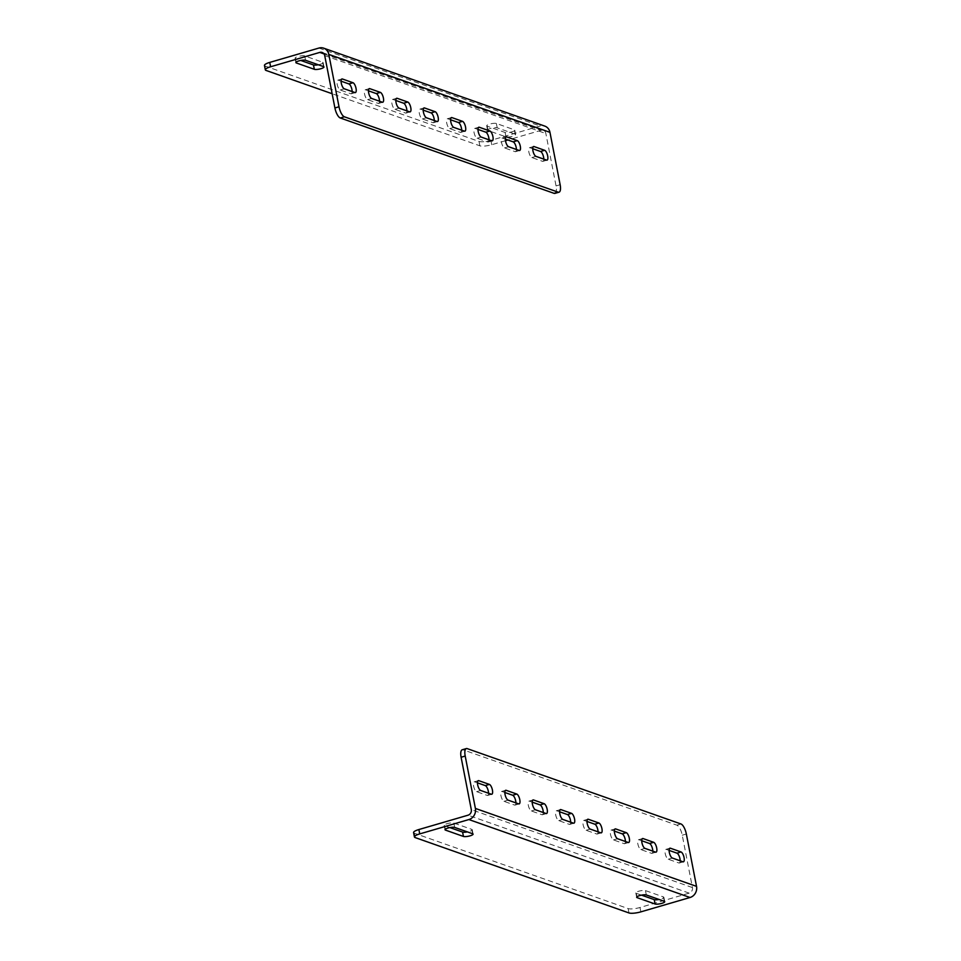 <?xml version="1.0" encoding="UTF-8"?>
<svg xmlns="http://www.w3.org/2000/svg" width="961" height="961" viewBox="0 0 961 961"><rect width="100%" height="100%" fill="white"/><g stroke="black" fill="none" stroke-linecap="round" stroke-linejoin="round"><path stroke-width="0.72" stroke-dasharray="4.8 3.6" d="M449.844 827.577L444.619 825.739A5.141 1.201 -11 0 1 444.174 825.379A5.141 1.201 -11 0 1 448.054 823.421A5.141 1.201 -11 0 1 453.82 823.048L471.791 829.379A5.141 1.201 -11 0 1 472.235 829.751A5.141 1.201 -11 0 1 467.406 831.902M641.504 895.135L636.266 893.298A5.141 1.201 -11 0 1 635.822 892.937A5.141 1.201 -11 0 1 639.702 890.979A5.141 1.201 -11 0 1 645.48 890.607L663.45 896.937A5.141 1.201 -11 0 1 663.883 897.31A5.141 1.201 -11 0 1 659.066 899.46M413.59 832.586A9.142 2.126 169 0 0 414.371 833.235L628.134 908.589A9.142 2.126 169 0 0 640.014 907.496L689.181 893.141A4.577 4.132 -70.6 0 0 692.437 887.58L682.25 835.205A9.142 3.279 73.7 0 0 676.868 825.175L463.106 749.82A9.142 3.279 73.7 0 0 462.241 749.772M488.524 793.233A5.141 1.838 -106.3 0 1 487.683 795.432A5.141 1.838 -106.3 0 1 487.203 795.408L476.596 791.672A5.141 1.838 -106.3 0 1 473.713 786.663A5.141 1.838 -106.3 0 1 474.205 781.834A5.141 1.838 -106.3 0 1 474.698 781.858L477.461 782.843M515.901 802.891A5.141 1.838 -106.3 0 1 515.072 805.09A5.141 1.838 -106.3 0 1 514.579 805.066L503.984 801.33A5.141 1.838 -106.3 0 1 501.089 796.309A5.141 1.838 -106.3 0 1 501.582 791.48A5.141 1.838 -106.3 0 1 502.074 791.516L504.849 792.489M543.289 812.538A5.141 1.838 -106.3 0 1 542.448 814.736A5.141 1.838 -106.3 0 1 541.956 814.712L531.361 810.976A5.141 1.838 -106.3 0 1 528.466 805.967A5.141 1.838 -106.3 0 1 528.97 801.138A5.141 1.838 -106.3 0 1 529.451 801.162L532.226 802.135M570.666 822.196A5.141 1.838 -106.3 0 1 569.825 824.394A5.141 1.838 -106.3 0 1 569.332 824.358L558.737 820.622A5.141 1.838 -106.3 0 1 555.854 815.613A5.141 1.838 -106.3 0 1 556.347 810.784A5.141 1.838 -106.3 0 1 556.827 810.82L559.602 811.793M598.042 831.842A5.141 1.838 -106.3 0 1 597.201 834.04A5.141 1.838 -106.3 0 1 596.721 834.016L586.114 830.28A5.141 1.838 -106.3 0 1 583.231 825.259A5.141 1.838 -106.3 0 1 583.723 820.442A5.141 1.838 -106.3 0 1 584.204 820.466L586.979 821.439M625.419 841.488A5.141 1.838 -106.3 0 1 624.578 843.698A5.141 1.838 -106.3 0 1 624.097 843.662L613.49 839.926A5.141 1.838 -106.3 0 1 610.607 834.917A5.141 1.838 -106.3 0 1 611.1 830.088A5.141 1.838 -106.3 0 1 611.592 830.112L614.355 831.097M652.795 851.146A5.141 1.838 -106.3 0 1 651.954 853.344A5.141 1.838 -106.3 0 1 651.474 853.32L640.879 849.584A5.141 1.838 -106.3 0 1 637.984 844.563A5.141 1.838 -106.3 0 1 638.476 839.746A5.141 1.838 -106.3 0 1 638.969 839.77L641.732 840.743M680.184 860.792A5.141 1.838 -106.3 0 1 679.343 862.99A5.141 1.838 -106.3 0 1 678.85 862.966L668.255 859.23A5.141 1.838 -106.3 0 1 665.36 854.221A5.141 1.838 -106.3 0 1 665.865 849.392A5.141 1.838 -106.3 0 1 666.345 849.416L669.12 850.401M515.18 134.168L497.209 127.837A5.141 1.201 169 0 0 491.431 128.209A5.141 1.201 169 0 0 487.563 130.155A5.141 1.201 169 0 0 487.996 130.528L505.966 136.858A5.141 1.201 169 0 0 511.745 136.486A5.141 1.201 169 0 0 515.613 134.528A5.141 1.201 169 0 0 515.18 134.168L514.327 129.807L496.356 123.464A5.141 1.201 169 0 0 490.578 123.849A5.141 1.201 169 0 0 486.71 125.795A5.141 1.201 169 0 0 487.143 126.155L505.126 132.498A5.141 1.201 169 0 0 510.892 132.113A5.141 1.201 169 0 0 514.772 130.167A5.141 1.201 169 0 0 514.327 129.807M505.486 140.702L491.744 144.715A9.142 2.126 -11 0 1 479.863 145.808L332.146 93.734M554.917 193.389A9.142 3.279 73.7 0 0 556.047 185.917L545.86 133.531A4.577 4.132 -70.6 0 0 540.911 130.372L507.937 139.994M318.295 64.771A5.141 1.201 169 0 0 323.124 62.609A5.141 1.201 169 0 0 322.68 62.249L304.709 55.906A5.141 1.201 169 0 0 298.931 56.291A5.141 1.201 169 0 0 295.063 58.237A5.141 1.201 169 0 0 295.495 58.597L300.733 60.447M479.863 145.808L479.022 141.447L265.248 66.093L266.101 70.453M479.022 141.447A9.142 2.126 169 0 0 490.903 140.354L540.07 125.999A9.142 8.265 -70.6 0 1 544.803 126.107M264.467 65.444A9.142 2.126 169 0 0 265.248 66.093M543.794 159.13A5.141 1.838 -106.3 0 1 542.953 161.328A5.141 1.838 -106.3 0 1 542.46 161.304L531.865 157.568A5.141 1.838 -106.3 0 1 528.97 152.547A5.141 1.838 -106.3 0 1 529.475 147.73A5.141 1.838 -106.3 0 1 529.955 147.754L532.73 148.727M516.405 149.484A5.141 1.838 -106.3 0 1 515.564 151.682A5.141 1.838 -106.3 0 1 515.084 151.646L504.489 147.91A5.141 1.838 -106.3 0 1 501.594 142.901A5.141 1.838 -106.3 0 1 502.086 138.072A5.141 1.838 -106.3 0 1 502.579 138.108L505.342 139.081M489.029 139.826A5.141 1.838 -106.3 0 1 488.188 142.024A5.141 1.838 -106.3 0 1 487.707 142L477.1 138.264A5.141 1.838 -106.3 0 1 474.217 133.255A5.141 1.838 -106.3 0 1 474.71 128.426A5.141 1.838 -106.3 0 1 475.202 128.45L477.965 129.423M461.652 130.179A5.141 1.838 -106.3 0 1 460.812 132.378A5.141 1.838 -106.3 0 1 460.331 132.354L449.724 128.618A5.141 1.838 -106.3 0 1 446.841 123.597A5.141 1.838 -106.3 0 1 447.333 118.768A5.141 1.838 -106.3 0 1 447.814 118.804L450.589 119.777M434.276 120.521A5.141 1.838 -106.3 0 1 433.435 122.72A5.141 1.838 -106.3 0 1 432.943 122.696L422.347 118.96A5.141 1.838 -106.3 0 1 419.464 113.951A5.141 1.838 -106.3 0 1 419.957 109.122A5.141 1.838 -106.3 0 1 420.438 109.146L423.212 110.131M406.899 110.875A5.141 1.838 -106.3 0 1 406.059 113.074A5.141 1.838 -106.3 0 1 405.566 113.05L394.971 109.314A5.141 1.838 -106.3 0 1 392.076 104.293A5.141 1.838 -106.3 0 1 392.581 99.476A5.141 1.838 -106.3 0 1 393.061 99.5L395.836 100.473M379.511 101.217A5.141 1.838 -106.3 0 1 378.682 103.428A5.141 1.838 -106.3 0 1 378.19 103.392L367.595 99.656A5.141 1.838 -106.3 0 1 364.7 94.646A5.141 1.838 -106.3 0 1 365.192 89.817A5.141 1.838 -106.3 0 1 365.685 89.841L368.459 90.827M352.134 91.571A5.141 1.838 -106.3 0 1 351.294 93.77A5.141 1.838 -106.3 0 1 350.813 93.746L340.206 90.01A5.141 1.838 -106.3 0 1 337.323 84.988A5.141 1.838 -106.3 0 1 337.816 80.171A5.141 1.838 -106.3 0 1 338.308 80.195L341.071 81.168M689.181 893.141L468.043 815.192M471.791 829.379L472.644 833.752M453.82 823.048L454.673 827.409M444.619 825.739L445.291 829.235M663.45 896.937L664.291 901.31M645.48 890.607L646.321 894.967M636.266 893.298L636.951 896.793M414.371 833.235L415.212 837.596M628.987 912.95L628.134 908.589M692.437 887.58L471.298 809.63M686.346 834.004L682.25 835.205M640.014 907.496L640.867 911.857M477.905 780.921L474.698 781.858M476.596 791.672L480.704 790.483M491.299 794.218L487.203 795.408M505.294 790.579L502.074 791.516M503.984 801.33L508.081 800.129M518.676 803.864L514.579 805.066M532.67 800.225L529.451 801.162M531.361 810.976L535.457 809.775M546.052 813.511L541.956 814.712M560.047 809.871L556.827 810.82M558.737 820.622L562.834 819.433M573.441 823.169L569.332 824.358M587.423 819.529L584.204 820.466M586.114 830.28L590.21 829.079M600.817 832.815L596.721 834.016M614.8 829.175L611.592 830.112M613.49 839.926L617.599 838.737M628.194 842.473L624.097 843.662M642.188 838.833L638.969 839.77M640.879 849.584L644.975 848.383M655.57 852.119L651.474 853.32M669.565 848.479L666.345 849.416M668.255 859.23L672.352 858.041M682.947 861.777L678.85 862.966M467.202 748.619L463.106 749.82M680.965 823.973L676.868 825.175M324.025 53.912L540.911 130.372M487.143 126.155L487.996 130.528M497.209 127.837L496.356 123.464M505.966 136.858L505.126 132.498M295.495 58.597L296.18 62.105M305.562 60.279L304.709 55.906M323.533 66.609L322.68 62.249M490.903 140.354L491.744 144.715M560.143 184.716L556.047 185.917M324.722 55.582L545.86 133.531M318.932 48.05L540.07 125.999M546.557 160.103L542.46 161.304M533.175 146.817L529.955 147.754M531.865 157.568L535.962 156.367M519.18 150.457L515.084 151.646M505.798 137.159L502.579 138.108M504.489 147.91L508.585 146.721M491.804 140.811L487.707 142M478.41 127.513L475.202 128.45M477.1 138.264L481.197 137.063M464.427 131.152L460.331 132.354M451.033 117.867L447.814 118.804M449.724 128.618L453.82 127.417M437.051 121.506L432.943 122.696M423.657 108.209L420.438 109.146M422.347 118.96L426.444 117.771M409.662 111.848L405.566 113.05M396.28 98.563L393.061 99.5M394.971 109.314L399.067 108.112M382.286 102.202L378.19 103.392M368.904 88.905L365.685 89.841M367.595 99.656L371.691 98.466M354.909 92.544L350.813 93.746M341.515 79.258L338.308 80.195M340.206 90.01L344.314 88.808M472.235 829.751L473.088 834.112M444.174 825.379L445.027 829.739M663.883 897.31L664.736 901.67M635.822 892.937L636.675 897.298M478.302 780.632L474.205 781.834M491.78 794.242L487.683 795.432M505.678 790.29L501.582 791.48M519.168 803.889L515.072 805.09M533.067 799.936L528.97 801.138M546.545 813.547L542.448 814.736M560.443 809.594L556.347 810.784M573.921 823.193L569.825 824.394M587.82 819.24L583.723 820.442M601.298 832.851L597.201 834.04M615.196 828.899L611.1 830.088M628.674 842.497L624.578 843.698M642.573 838.545L638.476 839.746M656.063 852.143L651.954 853.344M669.961 848.191L665.865 849.392M683.439 861.801L679.343 862.99M487.563 130.155L486.71 125.795M515.613 134.528L514.772 130.167M295.904 62.597L295.063 58.237M323.965 66.97L323.124 62.609M322.151 52.471L543.289 130.42M547.049 160.139L542.953 161.328M533.571 146.528L529.475 147.73M519.673 150.481L515.564 151.682M506.183 136.882L502.086 138.072M492.284 140.835L488.188 142.024M478.806 127.224L474.71 128.426M464.908 131.177L460.812 132.378M451.43 117.578L447.333 118.768M437.531 121.53L433.435 122.72M424.053 107.92L419.957 109.122M410.155 111.872L406.059 113.074M396.677 98.274L392.581 99.476M382.778 102.226L378.682 103.428M369.288 88.628L365.192 89.817M355.39 92.58L351.294 93.77M341.912 78.97L337.816 80.171"/><path stroke-width="1.44" d="M467.406 831.902A5.141 1.201 -11 0 1 462.589 832.07L449.844 827.577M659.066 899.46A5.141 1.201 -11 0 1 654.237 899.628L641.504 895.135M466.337 748.571L462.241 749.772A9.142 3.279 73.7 0 0 461.112 757.244L471.298 809.63A4.577 4.132 109.4 0 1 468.043 815.192L418.876 829.535A9.142 2.126 169 0 0 413.59 832.586L414.431 836.947A9.142 2.126 -11 0 1 419.729 833.908L468.896 819.553A9.142 8.265 109.4 0 0 475.395 808.429L465.208 756.055A9.142 3.279 -106.3 0 1 466.337 748.571A9.142 3.279 -106.3 0 1 467.202 748.619L680.965 823.973A9.142 3.279 -106.3 0 1 686.346 834.004L696.533 886.378A9.142 8.265 109.4 0 1 690.034 897.502L468.896 819.553M472.644 833.752A5.141 1.201 -11 0 1 473.088 834.112A5.141 1.201 -11 0 1 469.208 836.058A5.141 1.201 -11 0 1 463.43 836.442L445.46 830.1A5.141 1.201 -11 0 1 445.027 829.739A5.141 1.201 -11 0 1 448.895 827.793A5.141 1.201 -11 0 1 454.673 827.409L472.644 833.752M664.291 901.31A5.141 1.201 -11 0 1 664.736 901.67A5.141 1.201 -11 0 1 660.856 903.616A5.141 1.201 -11 0 1 655.09 904.001L637.119 897.658A5.141 1.201 -11 0 1 636.675 897.298A5.141 1.201 -11 0 1 640.555 895.352A5.141 1.201 -11 0 1 646.321 894.967L664.291 901.31M414.431 836.947A9.142 2.126 -11 0 0 415.212 837.596L628.987 912.95A9.142 2.126 -11 0 0 640.867 911.857L690.034 897.502M477.461 782.843L485.293 785.593A5.141 1.838 -106.3 0 1 488.524 793.233M504.849 792.489L512.669 795.252A5.141 1.838 -106.3 0 1 515.901 802.891M532.226 802.135L540.046 804.898A5.141 1.838 -106.3 0 1 543.289 812.538M559.602 811.793L567.434 814.556A5.141 1.838 -106.3 0 1 570.666 822.196M586.979 821.439L594.811 824.202A5.141 1.838 -106.3 0 1 598.042 831.842M614.355 831.097L622.187 833.848A5.141 1.838 -106.3 0 1 625.419 841.488M641.732 840.743L649.564 843.506A5.141 1.838 -106.3 0 1 652.795 851.146M669.12 850.401L676.94 853.152A5.141 1.838 -106.3 0 1 680.184 860.792M485.293 785.593L489.389 784.404A5.141 1.838 -106.3 0 1 492.284 789.413A5.141 1.838 -106.3 0 1 491.78 794.242A5.141 1.838 -106.3 0 1 491.299 794.218L480.704 790.483A5.141 1.838 -106.3 0 1 477.809 785.461A5.141 1.838 -106.3 0 1 478.302 780.632A5.141 1.838 -106.3 0 1 478.794 780.668L477.905 780.921M489.389 784.404L478.794 780.668M512.669 795.252L516.766 794.05A5.141 1.838 -106.3 0 1 519.661 799.072A5.141 1.838 -106.3 0 1 519.168 803.889A5.141 1.838 -106.3 0 1 518.676 803.864L508.081 800.129A5.141 1.838 -106.3 0 1 505.186 795.119A5.141 1.838 -106.3 0 1 505.678 790.29A5.141 1.838 -106.3 0 1 506.171 790.314L505.294 790.579M516.766 794.05L506.171 790.314M540.046 804.898L544.154 803.708A5.141 1.838 -106.3 0 1 547.037 808.718A5.141 1.838 -106.3 0 1 546.545 813.547A5.141 1.838 -106.3 0 1 546.052 813.511L535.457 809.775A5.141 1.838 -106.3 0 1 532.562 804.765A5.141 1.838 -106.3 0 1 533.067 799.936A5.141 1.838 -106.3 0 1 533.547 799.972L532.67 800.225M544.154 803.708L533.547 799.972M567.434 814.556L571.531 813.354A5.141 1.838 -106.3 0 1 574.414 818.364A5.141 1.838 -106.3 0 1 573.921 823.193A5.141 1.838 -106.3 0 1 573.441 823.169L562.834 819.433A5.141 1.838 -106.3 0 1 559.951 814.411A5.141 1.838 -106.3 0 1 560.443 809.594A5.141 1.838 -106.3 0 1 560.924 809.618L560.047 809.871M571.531 813.354L560.924 809.618M594.811 824.202L598.907 823A5.141 1.838 -106.3 0 1 601.79 828.022A5.141 1.838 -106.3 0 1 601.298 832.851A5.141 1.838 -106.3 0 1 600.817 832.815L590.21 829.079A5.141 1.838 -106.3 0 1 587.327 824.07A5.141 1.838 -106.3 0 1 587.82 819.24A5.141 1.838 -106.3 0 1 588.312 819.265L587.423 819.529M598.907 823L588.312 819.265M622.187 833.848L626.284 832.658A5.141 1.838 -106.3 0 1 629.179 837.668A5.141 1.838 -106.3 0 1 628.674 842.497A5.141 1.838 -106.3 0 1 628.194 842.473L617.599 838.737A5.141 1.838 -106.3 0 1 614.704 833.716A5.141 1.838 -106.3 0 1 615.196 828.899A5.141 1.838 -106.3 0 1 615.689 828.923L614.8 829.175M626.284 832.658L615.689 828.923M649.564 843.506L653.66 842.304A5.141 1.838 -106.3 0 1 656.555 847.326A5.141 1.838 -106.3 0 1 656.063 852.143A5.141 1.838 -106.3 0 1 655.57 852.119L644.975 848.383A5.141 1.838 -106.3 0 1 642.08 843.374A5.141 1.838 -106.3 0 1 642.573 838.545A5.141 1.838 -106.3 0 1 643.065 838.569L642.188 838.833M653.66 842.304L643.065 838.569M676.94 853.152L681.049 851.963A5.141 1.838 -106.3 0 1 683.932 856.972A5.141 1.838 -106.3 0 1 683.439 861.801A5.141 1.838 -106.3 0 1 682.947 861.777L672.352 858.041A5.141 1.838 -106.3 0 1 669.457 853.02A5.141 1.838 -106.3 0 1 669.961 848.191A5.141 1.838 -106.3 0 1 670.442 848.227L669.565 848.479M681.049 851.963L670.442 848.227M323.533 66.609L305.562 60.279A5.141 1.201 169 0 0 299.784 60.651A5.141 1.201 169 0 0 295.904 62.597A5.141 1.201 169 0 0 296.348 62.97L314.319 69.3A5.141 1.201 169 0 0 320.097 68.928A5.141 1.201 169 0 0 323.965 66.97A5.141 1.201 169 0 0 323.533 66.609M507.937 139.994L505.486 140.702M332.146 93.734L266.101 70.453A9.142 2.126 -11 0 1 265.32 69.817A9.142 2.126 -11 0 1 270.606 66.765L319.773 52.411A4.577 4.132 109.4 0 1 324.722 55.582L334.909 107.968A9.142 3.279 73.7 0 0 340.29 117.987L554.053 193.341A9.142 3.279 73.7 0 0 554.917 193.389L559.014 192.2A9.142 3.279 -106.3 0 1 558.149 192.152L344.386 116.798A9.142 3.279 -106.3 0 1 339.005 106.767L334.909 107.968M300.733 60.447L313.466 64.94A5.141 1.201 169 0 0 318.295 64.771M339.005 106.767L328.818 54.393L549.956 132.342A9.142 8.265 -70.6 0 0 544.803 126.107L323.665 48.158A9.142 8.265 -70.6 0 0 318.932 48.05L269.765 62.405A9.142 2.126 169 0 0 264.467 65.444L265.32 69.817M549.956 132.342L560.143 184.716A9.142 3.279 -106.3 0 1 559.014 192.2M328.818 54.393A9.142 8.265 -70.6 0 0 323.665 48.158M532.73 148.727L540.55 151.49A5.141 1.838 -106.3 0 1 543.794 159.13M505.342 139.081L513.174 141.844A5.141 1.838 -106.3 0 1 516.405 149.484M477.965 129.423L485.798 132.186A5.141 1.838 -106.3 0 1 489.029 139.826M450.589 119.777L458.421 122.54A5.141 1.838 -106.3 0 1 461.652 130.179M423.212 110.131L431.045 112.881A5.141 1.838 -106.3 0 1 434.276 120.521M395.836 100.473L403.656 103.235A5.141 1.838 -106.3 0 1 406.899 110.875M368.459 90.827L376.28 93.577A5.141 1.838 -106.3 0 1 379.511 101.217M341.071 81.168L348.903 83.931A5.141 1.838 -106.3 0 1 352.134 91.571M540.55 151.49L544.647 150.3A5.141 1.838 -106.3 0 1 547.542 155.31A5.141 1.838 -106.3 0 1 547.049 160.139A5.141 1.838 -106.3 0 1 546.557 160.103L535.962 156.367A5.141 1.838 -106.3 0 1 533.067 151.357A5.141 1.838 -106.3 0 1 533.571 146.528A5.141 1.838 -106.3 0 1 534.052 146.552L533.175 146.817M544.647 150.3L534.052 146.552M513.174 141.844L517.27 140.642A5.141 1.838 -106.3 0 1 520.165 145.652A5.141 1.838 -106.3 0 1 519.673 150.481A5.141 1.838 -106.3 0 1 519.18 150.457L508.585 146.721A5.141 1.838 -106.3 0 1 505.69 141.699A5.141 1.838 -106.3 0 1 506.183 136.882A5.141 1.838 -106.3 0 1 506.675 136.906L505.798 137.159M517.27 140.642L506.675 136.906M485.798 132.186L489.894 130.996A5.141 1.838 -106.3 0 1 492.789 136.006A5.141 1.838 -106.3 0 1 492.284 140.835A5.141 1.838 -106.3 0 1 491.804 140.811L481.197 137.063A5.141 1.838 -106.3 0 1 478.314 132.053A5.141 1.838 -106.3 0 1 478.806 127.224A5.141 1.838 -106.3 0 1 479.299 127.26L478.41 127.513M489.894 130.996L479.299 127.26M458.421 122.54L462.517 121.338A5.141 1.838 -106.3 0 1 465.4 126.359A5.141 1.838 -106.3 0 1 464.908 131.177A5.141 1.838 -106.3 0 1 464.427 131.152L453.82 127.417A5.141 1.838 -106.3 0 1 450.937 122.407A5.141 1.838 -106.3 0 1 451.43 117.578A5.141 1.838 -106.3 0 1 451.922 117.602L451.033 117.867M462.517 121.338L451.922 117.602M431.045 112.881L435.141 111.692A5.141 1.838 -106.3 0 1 438.024 116.701A5.141 1.838 -106.3 0 1 437.531 121.53A5.141 1.838 -106.3 0 1 437.051 121.506L426.444 117.771A5.141 1.838 -106.3 0 1 423.561 112.749A5.141 1.838 -106.3 0 1 424.053 107.92A5.141 1.838 -106.3 0 1 424.534 107.956L423.657 108.209M435.141 111.692L424.534 107.956M403.656 103.235L407.764 102.034A5.141 1.838 -106.3 0 1 410.647 107.055A5.141 1.838 -106.3 0 1 410.155 111.872A5.141 1.838 -106.3 0 1 409.662 111.848L399.067 108.112A5.141 1.838 -106.3 0 1 396.172 103.103A5.141 1.838 -106.3 0 1 396.677 98.274A5.141 1.838 -106.3 0 1 397.157 98.298L396.28 98.563M407.764 102.034L397.157 98.298M376.28 93.577L380.376 92.388A5.141 1.838 -106.3 0 1 383.271 97.397A5.141 1.838 -106.3 0 1 382.778 102.226A5.141 1.838 -106.3 0 1 382.286 102.202L371.691 98.466A5.141 1.838 -106.3 0 1 368.796 93.445A5.141 1.838 -106.3 0 1 369.288 88.628A5.141 1.838 -106.3 0 1 369.781 88.652L368.904 88.905M380.376 92.388L369.781 88.652M348.903 83.931L352.999 82.73A5.141 1.838 -106.3 0 1 355.894 87.751A5.141 1.838 -106.3 0 1 355.39 92.58A5.141 1.838 -106.3 0 1 354.909 92.544L344.314 88.808A5.141 1.838 -106.3 0 1 341.419 83.799A5.141 1.838 -106.3 0 1 341.912 78.97A5.141 1.838 -106.3 0 1 342.404 78.994L341.515 79.258M352.999 82.73L342.404 78.994M463.43 836.442L462.589 832.07M445.291 829.235L445.46 830.1M655.09 904.001L654.237 899.628M636.951 896.793L637.119 897.658M419.729 833.908L418.876 829.535M465.208 756.055L461.112 757.244M696.533 886.378L475.395 808.429M319.773 52.411L324.025 53.912M296.18 62.105L296.348 62.97M314.319 69.3L313.466 64.94M270.606 66.765L269.765 62.405M558.149 192.152L554.053 193.341M344.386 116.798L340.29 117.987"/></g></svg>
